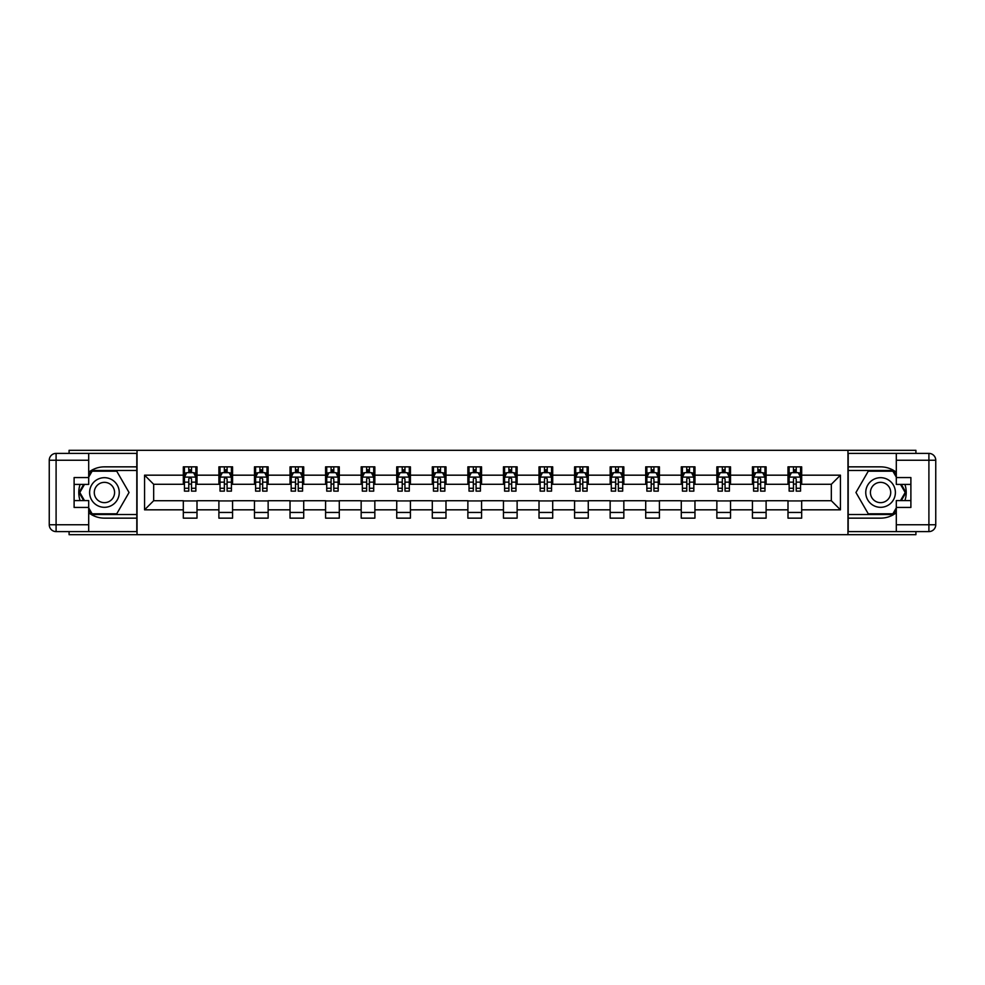 <?xml version="1.0" encoding="UTF-8"?>
<svg xmlns="http://www.w3.org/2000/svg" width="985" height="985" viewBox="0 0 985 985"><rect width="100%" height="100%" fill="white"/><g stroke="black" fill="none" stroke-linecap="round" stroke-linejoin="round"><path stroke-width="1.48" d="M69.085 531.604L69.085 534.683L915.915 534.683L915.915 531.604M915.915 453.395L915.915 450.317L847.962 450.317L847.962 534.683M847.962 450.317L69.085 450.317L69.085 453.395M137.038 534.683L137.038 450.317M801.679 475.176L801.679 466.853L788 466.853L788 475.176L766.108 475.176L766.108 466.853L752.429 466.853L752.429 475.176L730.538 475.176L730.538 466.853L716.858 466.853L716.858 475.176L694.967 475.176L694.967 466.853L681.288 466.853L681.288 475.176L659.408 475.176L659.408 466.853L645.717 466.853L645.717 475.176L623.837 475.176L623.837 466.853L610.158 466.853L610.158 475.176L588.267 475.176L588.267 466.853L574.587 466.853L574.587 475.176L552.696 475.176L552.696 466.853L539.017 466.853L539.017 475.176L517.125 475.176L517.125 466.853L503.446 466.853L503.446 475.176L481.554 475.176L481.554 466.853L467.875 466.853L467.875 475.176L445.983 475.176L445.983 466.853L432.304 466.853L432.304 475.176L410.413 475.176L410.413 466.853L396.733 466.853L396.733 475.176L374.842 475.176L374.842 466.853L361.163 466.853L361.163 475.176L339.283 475.176L339.283 466.853L325.592 466.853L325.592 475.176L303.712 475.176L303.712 466.853L290.033 466.853L290.033 475.176L268.142 475.176L268.142 466.853L254.462 466.853L254.462 475.176L232.571 475.176L232.571 466.853L218.892 466.853L218.892 475.176L197 475.176L197 466.853L183.321 466.853L183.321 475.176L144.561 475.176L144.561 509.824L153.672 500.712L183.321 500.712L183.321 518.147L197 518.147L197 500.712L218.892 500.712L218.892 518.147L232.571 518.147L232.571 500.712L254.462 500.712L254.462 518.147L268.142 518.147L268.142 500.712L290.033 500.712L290.033 518.147L303.712 518.147L303.712 500.712L325.592 500.712L325.592 518.147L339.283 518.147L339.283 500.712L361.163 500.712L361.163 518.147L374.842 518.147L374.842 500.712L396.733 500.712L396.733 518.147L410.413 518.147L410.413 500.712L432.304 500.712L432.304 518.147L445.983 518.147L445.983 500.712L467.875 500.712L467.875 518.147L481.554 518.147L481.554 500.712L503.446 500.712L503.446 518.147L517.125 518.147L517.125 500.712L539.017 500.712L539.017 518.147L552.696 518.147L552.696 500.712L574.587 500.712L574.587 518.147L588.267 518.147L588.267 500.712L610.158 500.712L610.158 518.147L623.837 518.147L623.837 500.712L645.717 500.712L645.717 518.147L659.408 518.147L659.408 500.712L681.288 500.712L681.288 518.147L694.967 518.147L694.967 500.712L716.858 500.712L716.858 518.147L730.538 518.147L730.538 500.712L752.429 500.712L752.429 518.147L766.108 518.147L766.108 500.712L788 500.712L788 518.147L801.679 518.147L801.679 500.712L831.328 500.712L831.328 484.288L801.679 484.288L801.679 475.176L840.439 475.176L840.439 509.824L801.679 509.824M788 509.824L766.108 509.824M752.429 509.824L730.538 509.824M716.858 509.824L694.967 509.824M681.288 509.824L659.408 509.824M645.717 509.824L623.837 509.824M610.158 509.824L588.267 509.824M574.587 509.824L552.696 509.824M539.017 509.824L517.125 509.824M503.446 509.824L481.554 509.824M467.875 509.824L445.983 509.824M432.304 509.824L410.413 509.824M396.733 509.824L374.842 509.824M361.163 509.824L339.283 509.824M325.592 509.824L303.712 509.824M290.033 509.824L268.142 509.824M254.462 509.824L232.571 509.824M218.892 509.824L197 509.824M183.321 509.824L144.561 509.824M788 475.176L788 484.288L766.108 484.288L766.108 475.176M752.429 475.176L752.429 484.288L730.538 484.288L730.538 475.176M716.858 475.176L716.858 484.288L694.967 484.288L694.967 475.176M681.288 475.176L681.288 484.288L659.408 484.288L659.408 475.176M645.717 475.176L645.717 484.288L623.837 484.288L623.837 475.176M610.158 475.176L610.158 484.288L588.267 484.288L588.267 475.176M574.587 475.176L574.587 484.288L552.696 484.288L552.696 475.176M539.017 475.176L539.017 484.288L517.125 484.288L517.125 475.176M503.446 475.176L503.446 484.288L481.554 484.288L481.554 475.176M467.875 475.176L467.875 484.288L445.983 484.288L445.983 475.176M432.304 475.176L432.304 484.288L410.413 484.288L410.413 475.176M396.733 475.176L396.733 484.288L374.842 484.288L374.842 475.176M361.163 475.176L361.163 484.288L339.283 484.288L339.283 475.176M325.592 475.176L325.592 484.288L303.712 484.288L303.712 475.176M290.033 475.176L290.033 484.288L268.142 484.288L268.142 475.176M254.462 475.176L254.462 484.288L232.571 484.288L232.571 475.176M218.892 475.176L218.892 484.288L197 484.288L197 475.176M183.321 475.176L183.321 484.288L153.672 484.288L144.561 475.176M153.672 484.288L153.672 500.712M840.439 509.824L831.328 500.712M831.328 484.288L840.439 475.176M183.321 472.554L184.454 472.554M188.788 472.554L191.533 472.554M195.855 472.554L197 472.554M183.321 484.066L184.454 484.066M188.788 484.066L191.533 484.066M195.855 484.066L197 484.066M183.321 500.934L197 500.934M183.321 512.446L197 512.446M218.892 500.934L232.571 500.934M218.892 512.446L232.571 512.446M218.892 472.554L220.024 472.554M224.358 472.554L227.092 472.554M231.426 472.554L232.571 472.554M218.892 484.066L220.024 484.066M224.358 484.066L227.092 484.066M231.426 484.066L232.571 484.066M254.462 500.934L268.142 500.934M254.462 512.446L268.142 512.446M254.462 472.554L255.595 472.554M259.929 472.554L262.663 472.554M266.997 472.554L268.142 472.554M254.462 484.066L255.595 484.066M259.929 484.066L262.663 484.066M266.997 484.066L268.142 484.066M290.033 500.934L303.712 500.934M290.033 512.446L303.712 512.446M290.033 472.554L291.166 472.554M295.5 472.554L298.233 472.554M302.567 472.554L303.712 472.554M290.033 484.066L291.166 484.066M295.5 484.066L298.233 484.066M302.567 484.066L303.712 484.066M325.592 500.934L339.283 500.934M325.592 512.446L339.283 512.446M325.592 472.554L326.737 472.554M331.071 472.554L333.804 472.554M338.138 472.554L339.283 472.554M325.592 484.066L326.737 484.066M331.071 484.066L333.804 484.066M338.138 484.066L339.283 484.066M361.163 500.934L374.842 500.934M361.163 512.446L374.842 512.446M361.163 472.554L362.308 472.554M366.642 472.554L369.375 472.554M373.709 472.554L374.842 472.554M361.163 484.066L362.308 484.066M366.642 484.066L369.375 484.066M373.709 484.066L374.842 484.066M396.733 500.934L410.413 500.934M396.733 512.446L410.413 512.446M396.733 472.554L397.878 472.554M402.212 472.554L404.946 472.554M409.28 472.554L410.413 472.554M396.733 484.066L397.878 484.066M402.212 484.066L404.946 484.066M409.28 484.066L410.413 484.066M432.304 500.934L445.983 500.934M432.304 512.446L445.983 512.446M432.304 472.554L433.449 472.554M437.783 472.554L440.517 472.554M444.851 472.554L445.983 472.554M432.304 484.066L433.449 484.066M437.783 484.066L440.517 484.066M444.851 484.066L445.983 484.066M467.875 500.934L481.554 500.934M467.875 512.446L481.554 512.446M467.875 472.554L469.02 472.554M473.342 472.554L476.087 472.554M480.421 472.554L481.554 472.554M467.875 484.066L469.02 484.066M473.342 484.066L476.087 484.066M480.421 484.066L481.554 484.066M503.446 500.934L517.125 500.934M503.446 512.446L517.125 512.446M503.446 472.554L504.579 472.554M508.913 472.554L511.658 472.554M515.98 472.554L517.125 472.554M503.446 484.066L504.579 484.066M508.913 484.066L511.658 484.066M515.98 484.066L517.125 484.066M539.017 500.934L552.696 500.934M539.017 512.446L552.696 512.446M539.017 472.554L540.149 472.554M544.483 472.554L547.217 472.554M551.551 472.554L552.696 472.554M539.017 484.066L540.149 484.066M544.483 484.066L547.217 484.066M551.551 484.066L552.696 484.066M574.587 500.934L588.267 500.934M574.587 512.446L588.267 512.446M574.587 472.554L575.72 472.554M580.054 472.554L582.788 472.554M587.122 472.554L588.267 472.554M574.587 484.066L575.72 484.066M580.054 484.066L582.788 484.066M587.122 484.066L588.267 484.066M610.158 500.934L623.837 500.934M610.158 512.446L623.837 512.446M610.158 472.554L611.291 472.554M615.625 472.554L618.358 472.554M622.692 472.554L623.837 472.554M610.158 484.066L611.291 484.066M615.625 484.066L618.358 484.066M622.692 484.066L623.837 484.066M645.717 500.934L659.408 500.934M645.717 512.446L659.408 512.446M645.717 472.554L646.862 472.554M651.196 472.554L653.929 472.554M658.263 472.554L659.408 472.554M645.717 484.066L646.862 484.066M651.196 484.066L653.929 484.066M658.263 484.066L659.408 484.066M681.288 500.934L694.967 500.934M681.288 512.446L694.967 512.446M681.288 472.554L682.433 472.554M686.767 472.554L689.5 472.554M693.834 472.554L694.967 472.554M681.288 484.066L682.433 484.066M686.767 484.066L689.5 484.066M693.834 484.066L694.967 484.066M716.858 500.934L730.538 500.934M716.858 512.446L730.538 512.446M716.858 472.554L718.003 472.554M722.337 472.554L725.071 472.554M729.405 472.554L730.538 472.554M716.858 484.066L718.003 484.066M722.337 484.066L725.071 484.066M729.405 484.066L730.538 484.066M752.429 500.934L766.108 500.934M752.429 512.446L766.108 512.446M752.429 472.554L753.574 472.554M757.908 472.554L760.642 472.554M764.976 472.554L766.108 472.554M752.429 484.066L753.574 484.066M757.908 484.066L760.642 484.066M764.976 484.066L766.108 484.066M788 500.934L801.679 500.934M788 512.446L801.679 512.446M788 472.554L789.145 472.554M793.467 472.554L796.212 472.554M800.546 472.554L801.679 472.554M788 484.066L789.145 484.066M793.467 484.066L796.212 484.066M800.546 484.066L801.679 484.066M191.533 469.808L188.788 469.808M195.855 488.277L191.533 488.277L191.533 491.133L195.855 491.133L195.855 477.22L193.577 472.665L186.744 472.665L184.454 477.22L184.454 491.133L188.788 491.133L188.788 488.277L184.454 488.277M184.454 477.22L184.454 466.853M195.855 477.22L195.855 466.853M188.788 472.665L188.788 466.853M191.533 466.853L191.533 472.665M191.533 488.277L191.533 478.932L190.019 477.577L188.8 478.747L188.788 488.277M111.834 479.67A14.824 14.824 0 0 0 91.593 485.088A14.824 14.824 0 0 0 97.022 505.33A14.824 14.824 0 0 0 117.264 499.912A14.824 14.824 0 0 0 111.834 479.67M109.507 483.709A10.146 10.146 0 0 0 95.644 487.427A10.146 10.146 0 0 0 99.35 501.291A10.146 10.146 0 0 0 113.213 497.573A10.146 10.146 0 0 0 109.507 483.709M88.699 477.109L92.122 471.187L116.735 471.187L129.047 492.5L116.735 513.813L92.122 513.813L88.699 507.891M84.488 500.589L79.81 492.5L84.488 484.411M887.978 479.67A14.824 14.824 0 0 0 867.736 485.088A14.824 14.824 0 0 0 873.166 505.33A14.824 14.824 0 0 0 893.407 499.912A14.824 14.824 0 0 0 887.978 479.67M885.65 483.709A10.146 10.146 0 0 0 871.787 487.427A10.146 10.146 0 0 0 875.493 501.291A10.146 10.146 0 0 0 889.356 497.573A10.146 10.146 0 0 0 885.65 483.709M896.301 507.891L892.878 513.813L868.265 513.813L855.953 492.5L868.265 471.187L892.878 471.187L896.301 477.109M900.512 484.411L905.19 492.5L900.512 500.589M88.699 512.754A25.647 25.647 0 0 0 104.422 518.147L136.804 518.147L136.804 531.604L56.096 531.604A6.846 6.846 0 0 1 49.25 524.759L49.25 460.241A6.846 6.846 0 0 1 56.096 453.395L88.699 453.395L88.699 484.411L74.109 484.411M88.699 453.395L136.804 453.395L136.804 466.853L104.422 466.853A25.647 25.647 0 0 0 88.699 472.246M80.093 484.411A25.647 25.647 0 0 0 80.093 500.589M136.804 518.147L136.804 466.853M74.109 500.589L88.699 500.589L88.699 531.604M88.699 477.565L74.109 477.565L74.109 507.435L88.699 507.435M136.804 470.498L91.728 470.498L88.699 475.743M88.699 509.257L91.728 514.502L136.804 514.502M83.7 484.411L79.022 492.5L83.7 500.589M896.301 472.246A25.647 25.647 0 0 0 880.578 466.853L848.196 466.853L848.196 453.395L928.904 453.395A6.846 6.846 0 0 1 935.75 460.241L935.75 524.759A6.846 6.846 0 0 1 928.904 531.604L896.301 531.604L896.301 500.589L910.891 500.589M896.301 531.604L848.196 531.604L848.196 518.147L880.578 518.147A25.647 25.647 0 0 0 896.301 512.754M904.907 500.589A25.647 25.647 0 0 0 904.907 484.411M848.196 466.853L848.196 518.147M910.891 484.411L896.301 484.411L896.301 453.395M896.301 507.435L910.891 507.435L910.891 477.565L896.301 477.565M848.196 514.502L893.272 514.502L896.301 509.257M896.301 475.743L893.272 470.498L848.196 470.498M901.3 500.589L905.978 492.5L901.3 484.411M227.092 469.808L224.358 469.808M231.426 488.277L227.092 488.277L227.092 491.133L231.426 491.133L231.426 477.22L229.148 472.665L222.314 472.665L220.024 477.22L220.024 491.133L224.358 491.133L224.358 488.277L220.024 488.277M220.024 477.22L220.024 466.853M231.426 477.22L231.426 466.853M224.358 472.665L224.358 466.853M227.092 466.853L227.092 472.665M227.092 488.277L227.092 478.932L225.59 477.577L224.371 478.747L224.358 488.277M262.663 469.808L259.929 469.808M266.997 488.277L262.663 488.277L262.663 491.133L266.997 491.133L266.997 477.22L264.719 472.665L257.873 472.665L255.595 477.22L255.595 491.133L259.929 491.133L259.929 488.277L255.595 488.277M255.595 477.22L255.595 466.853M266.997 477.22L266.997 466.853M259.929 472.665L259.929 466.853M262.663 466.853L262.663 472.665M262.663 488.277L262.663 478.932L261.16 477.577L259.942 478.747L259.929 488.277M298.233 469.808L295.5 469.808M302.567 488.277L298.233 488.277L298.233 491.133L302.567 491.133L302.567 477.22L300.29 472.665L293.444 472.665L291.166 477.22L291.166 491.133L295.5 491.133L295.5 488.277L291.166 488.277M291.166 477.22L291.166 466.853M302.567 477.22L302.567 466.853M295.5 472.665L295.5 466.853M298.233 466.853L298.233 472.665M298.233 488.277L298.233 478.932L296.719 477.577L295.512 478.747L295.5 488.277M333.804 469.808L331.071 469.808M338.138 488.277L333.804 488.277L333.804 491.133L338.138 491.133L338.138 477.22L335.86 472.665L329.015 472.665L326.737 477.22L326.737 491.133L331.071 491.133L331.071 488.277L326.737 488.277M326.737 477.22L326.737 466.853M338.138 477.22L338.138 466.853M331.071 472.665L331.071 466.853M333.804 466.853L333.804 472.665M333.804 488.277L333.804 478.932L332.29 477.577L331.083 478.747L331.071 488.277M369.375 469.808L366.642 469.808M373.709 488.277L369.375 488.277L369.375 491.133L373.709 491.133L373.709 477.22L371.431 472.665L364.585 472.665L362.308 477.22L362.308 491.133L366.642 491.133L366.642 488.277L362.308 488.277M362.308 477.22L362.308 466.853M373.709 477.22L373.709 466.853M366.642 472.665L366.642 466.853M369.375 466.853L369.375 472.665M369.375 488.277L369.375 478.932L367.861 477.577L366.654 478.747L366.642 488.277M404.946 469.808L402.212 469.808M409.28 488.277L404.946 488.277L404.946 491.133L409.28 491.133L409.28 477.22L407.002 472.665L400.156 472.665L397.878 477.22L397.878 491.133L402.212 491.133L402.212 488.277L397.878 488.277M397.878 477.22L397.878 466.853M409.28 477.22L409.28 466.853M402.212 472.665L402.212 466.853M404.946 466.853L404.946 472.665M404.946 488.277L404.946 478.932L403.431 477.577L402.225 478.747L402.212 488.277M440.517 469.808L437.783 469.808M444.851 488.277L440.517 488.277L440.517 491.133L444.851 491.133L444.851 477.22L442.56 472.665L435.727 472.665L433.449 477.22L433.449 491.133L437.783 491.133L437.783 488.277L433.449 488.277M433.449 477.22L433.449 466.853M444.851 477.22L444.851 466.853M437.783 472.665L437.783 466.853M440.517 466.853L440.517 472.665M440.517 488.277L440.517 478.932L439.002 477.577L437.796 478.747L437.783 488.277M476.087 469.808L473.342 469.808M480.421 488.277L476.087 488.277L476.087 491.133L480.421 491.133L480.421 477.22L478.131 472.665L471.298 472.665L469.02 477.22L469.02 491.133L473.342 491.133L473.342 488.277L469.02 488.277M469.02 477.22L469.02 466.853M480.421 477.22L480.421 466.853M473.342 472.665L473.342 466.853M476.087 466.853L476.087 472.665M476.087 488.277L476.087 478.932L474.573 477.577L473.342 478.932L473.342 488.277M511.658 469.808L508.913 469.808M515.98 488.277L511.658 488.277L511.658 491.133L515.98 491.133L515.98 477.22L513.702 472.665L506.869 472.665L504.579 477.22L504.579 491.133L508.913 491.133L508.913 488.277L504.579 488.277M504.579 477.22L504.579 466.853M515.98 477.22L515.98 466.853M508.913 472.665L508.913 466.853M511.658 466.853L511.658 472.665M511.658 488.277L511.658 478.932L510.144 477.577L508.925 478.747L508.913 488.277M547.217 469.808L544.483 469.808M551.551 488.277L547.217 488.277L547.217 491.133L551.551 491.133L551.551 477.22L549.273 472.665L542.439 472.665L540.149 477.22L540.149 491.133L544.483 491.133L544.483 488.277L540.149 488.277M540.149 477.22L540.149 466.853M551.551 477.22L551.551 466.853M544.483 472.665L544.483 466.853M547.217 466.853L547.217 472.665M547.217 488.277L547.217 478.932L545.715 477.577L544.496 478.747L544.483 488.277M582.788 469.808L580.054 469.808M587.122 488.277L582.788 488.277L582.788 491.133L587.122 491.133L587.122 477.22L584.844 472.665L577.998 472.665L575.72 477.22L575.72 491.133L580.054 491.133L580.054 488.277L575.72 488.277M575.72 477.22L575.72 466.853M587.122 477.22L587.122 466.853M580.054 472.665L580.054 466.853M582.788 466.853L582.788 472.665M582.788 488.277L582.788 478.932L581.285 477.577L580.067 478.747L580.054 488.277M618.358 469.808L615.625 469.808M622.692 488.277L618.358 488.277L618.358 491.133L622.692 491.133L622.692 477.22L620.415 472.665L613.569 472.665L611.291 477.22L611.291 491.133L615.625 491.133L615.625 488.277L611.291 488.277M611.291 477.22L611.291 466.853M622.692 477.22L622.692 466.853M615.625 472.665L615.625 466.853M618.358 466.853L618.358 472.665M618.358 488.277L618.358 478.932L616.844 477.577L615.637 478.747L615.625 488.277M653.929 469.808L651.196 469.808M658.263 488.277L653.929 488.277L653.929 491.133L658.263 491.133L658.263 477.22L655.985 472.665L649.14 472.665L646.862 477.22L646.862 491.133L651.196 491.133L651.196 488.277L646.862 488.277M646.862 477.22L646.862 466.853M658.263 477.22L658.263 466.853M651.196 472.665L651.196 466.853M653.929 466.853L653.929 472.665M653.929 488.277L653.929 478.932L652.415 477.577L651.208 478.747L651.196 488.277M689.5 469.808L686.767 469.808M693.834 488.277L689.5 488.277L689.5 491.133L693.834 491.133L693.834 477.22L691.556 472.665L684.71 472.665L682.433 477.22L682.433 491.133L686.767 491.133L686.767 488.277L682.433 488.277M682.433 477.22L682.433 466.853M693.834 477.22L693.834 466.853M686.767 472.665L686.767 466.853M689.5 466.853L689.5 472.665M689.5 488.277L689.5 478.932L687.986 477.577L686.779 478.747L686.767 488.277M725.071 469.808L722.337 469.808M729.405 488.277L725.071 488.277L725.071 491.133L729.405 491.133L729.405 477.22L727.127 472.665L720.281 472.665L718.003 477.22L718.003 491.133L722.337 491.133L722.337 488.277L718.003 488.277M718.003 477.22L718.003 466.853M729.405 477.22L729.405 466.853M722.337 472.665L722.337 466.853M725.071 466.853L725.071 472.665M725.071 488.277L725.071 478.932L723.556 477.577L722.35 478.747L722.337 488.277M760.642 469.808L757.908 469.808M764.976 488.277L760.642 488.277L760.642 491.133L764.976 491.133L764.976 477.22L762.686 472.665L755.852 472.665L753.574 477.22L753.574 491.133L757.908 491.133L757.908 488.277L753.574 488.277M753.574 477.22L753.574 466.853M764.976 477.22L764.976 466.853M757.908 472.665L757.908 466.853M760.642 466.853L760.642 472.665M760.642 488.277L760.642 478.932L759.127 477.577L757.921 478.747L757.908 488.277M796.212 469.808L793.467 469.808M800.546 488.277L796.212 488.277L796.212 491.133L800.546 491.133L800.546 477.22L798.256 472.665L791.423 472.665L789.145 477.22L789.145 491.133L793.467 491.133L793.467 488.277L789.145 488.277M789.145 477.22L789.145 466.853M800.546 477.22L800.546 466.853M793.467 472.665L793.467 466.853M796.212 466.853L796.212 472.665M796.212 488.277L796.212 478.932L794.698 477.577L793.467 478.932L793.467 488.277M195.806 477.109L184.515 477.109M184.454 472.935L186.608 472.935M193.713 472.935L195.855 472.935M188.788 482.158L184.454 482.158M195.855 482.158L191.533 482.158M191.533 471.261L188.788 471.261M88.699 460.241L56.096 460.241L56.096 524.759L88.699 524.759M49.25 460.241L56.096 460.241L56.096 453.395M56.096 531.604L56.096 524.759L49.25 524.759M896.301 524.759L928.904 524.759L928.904 460.241L896.301 460.241M935.75 524.759L928.904 524.759L928.904 531.604M928.904 453.395L928.904 460.241L935.75 460.241M231.376 477.109L220.086 477.109M220.024 472.935L222.167 472.935M229.283 472.935L231.426 472.935M224.358 482.158L220.024 482.158M231.426 482.158L227.092 482.158M227.092 471.261L224.358 471.261M266.947 477.109L255.657 477.109M255.595 472.935L257.738 472.935M264.854 472.935L266.997 472.935M259.929 482.158L255.595 482.158M266.997 482.158L262.663 482.158M262.663 471.261L259.929 471.261M302.506 477.109L291.228 477.109M291.166 472.935L293.308 472.935M300.425 472.935L302.567 472.935M295.5 482.158L291.166 482.158M302.567 482.158L298.233 482.158M298.233 471.261L295.5 471.261M338.077 477.109L326.798 477.109M326.737 472.935L328.879 472.935M335.996 472.935L338.138 472.935M331.071 482.158L326.737 482.158M338.138 482.158L333.804 482.158M333.804 471.261L331.071 471.261M373.647 477.109L362.369 477.109M362.308 472.935L364.45 472.935M371.567 472.935L373.709 472.935M366.642 482.158L362.308 482.158M373.709 482.158L369.375 482.158M369.375 471.261L366.642 471.261M409.218 477.109L397.928 477.109M397.878 472.935L400.021 472.935M407.137 472.935L409.28 472.935M402.212 482.158L397.878 482.158M409.28 482.158L404.946 482.158M404.946 471.261L402.212 471.261M444.789 477.109L433.498 477.109M433.449 472.935L435.592 472.935M442.708 472.935L444.851 472.935M437.783 482.158L433.449 482.158M444.851 482.158L440.517 482.158M440.517 471.261L437.783 471.261M480.36 477.109L469.069 477.109M469.02 472.935L471.162 472.935M478.267 472.935L480.421 472.935M473.342 482.158L469.02 482.158M480.421 482.158L476.087 482.158M476.087 471.261L473.342 471.261M515.931 477.109L504.64 477.109M504.579 472.935L506.733 472.935M513.838 472.935L515.98 472.935M508.913 482.158L504.579 482.158M515.98 482.158L511.658 482.158M511.658 471.261L508.913 471.261M551.501 477.109L540.211 477.109M540.149 472.935L542.292 472.935M549.408 472.935L551.551 472.935M544.483 482.158L540.149 482.158M551.551 482.158L547.217 482.158M547.217 471.261L544.483 471.261M587.072 477.109L575.782 477.109M575.72 472.935L577.863 472.935M584.979 472.935L587.122 472.935M580.054 482.158L575.72 482.158M587.122 482.158L582.788 482.158M582.788 471.261L580.054 471.261M622.631 477.109L611.353 477.109M611.291 472.935L613.433 472.935M620.55 472.935L622.692 472.935M615.625 482.158L611.291 482.158M622.692 482.158L618.358 482.158M618.358 471.261L615.625 471.261M658.202 477.109L646.923 477.109M646.862 472.935L649.004 472.935M656.121 472.935L658.263 472.935M651.196 482.158L646.862 482.158M658.263 482.158L653.929 482.158M653.929 471.261L651.196 471.261M693.772 477.109L682.494 477.109M682.433 472.935L684.575 472.935M691.692 472.935L693.834 472.935M686.767 482.158L682.433 482.158M693.834 482.158L689.5 482.158M689.5 471.261L686.767 471.261M729.343 477.109L718.053 477.109M718.003 472.935L720.146 472.935M727.262 472.935L729.405 472.935M722.337 482.158L718.003 482.158M729.405 482.158L725.071 482.158M725.071 471.261L722.337 471.261M764.914 477.109L753.624 477.109M753.574 472.935L755.717 472.935M762.833 472.935L764.976 472.935M757.908 482.158L753.574 482.158M764.976 482.158L760.642 482.158M760.642 471.261L757.908 471.261M800.485 477.109L789.194 477.109M789.145 472.935L791.287 472.935M798.392 472.935L800.546 472.935M793.467 482.158L789.145 482.158M800.546 482.158L796.212 482.158M796.212 471.261L793.467 471.261"/></g></svg>
